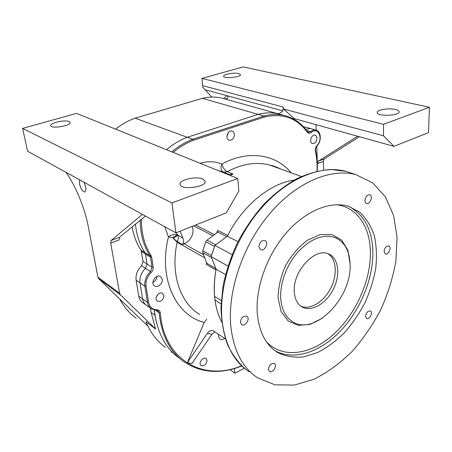 <?xml version="1.0" encoding="UTF-8"?>
<svg xmlns="http://www.w3.org/2000/svg" width="452" height="452" viewBox="0 0 452 452"><rect width="100%" height="100%" fill="white"/><g stroke="black" fill="none" stroke-linecap="round" stroke-linejoin="round"><path stroke-width="0.68" d="M316.756 146.188L317.377 163.647L318.377 161.155L324.366 158.861L359.402 136.736M324.366 158.861L323.349 161.347L323.621 170.008M171.144 351.842L171.946 352.464M150.454 308.185L151.132 312.479L155.561 328.966L145.928 321.671C150.465 332.678 156.968 341.243 165.443 347.379M154.375 310.112C156.872 331.802 165.076 347.729 178.969 357.894C166.308 348.673 158.324 334.48 155.019 315.321L154.211 310.078M226.26 212.869L175.901 232.842L171.952 202.925L237.741 178.483L238.842 191.111L226.26 212.869M171.952 202.925L22.6 128.413L27.606 151.194L175.901 232.842M428.507 132.651L393.952 146.352L294.207 118.582L283.421 108.955L383.471 135.786L383.55 124.311L429.4 107.277L428.507 132.651M152.889 282.472C155.375 281.229 156.714 279.223 156.895 276.454C156.714 279.223 155.375 281.229 152.889 282.472M244.329 368.222L234.916 373.25L234.435 368.544M305.625 129.261L310.377 128.509L305.625 129.261M224.147 98.779L221.356 98.005C215.276 96.66 208.954 96.768 202.394 98.321L135.12 118.181L187.275 137.278L258.171 114.373C265.041 112.571 271.595 112.345 277.844 113.706L281.89 114.825L277.844 113.706C271.595 112.345 265.041 112.571 258.171 114.373L263.985 116.045L264.561 117.011L193.354 140.301C186.286 143.001 179.546 147.03 173.139 152.392M171.839 151.866C178.45 146.262 185.416 142.064 192.744 139.284L187.275 137.278C179.992 140.024 173.065 144.165 166.5 149.708C173.065 144.165 179.992 140.024 187.275 137.278L258.171 114.373L202.394 98.321M146.002 304.959L142.668 302.546C140.555 301.1 139.244 298.953 138.741 296.111L136.131 280.195C135.504 274.861 137.301 270.047 141.527 265.765L143.12 261.505L141.047 250.216L145.03 252.696C139.741 244.679 136.56 235.176 135.481 224.181C136.56 235.176 139.741 244.679 145.03 252.696L145.538 254.041L150.493 257.137L149.985 255.781C143.583 245.984 140.312 234.17 140.165 220.333M143.12 261.505L147.086 264.058L145.538 254.041L147.086 264.058L145.482 268.347C141.227 272.669 139.414 277.517 140.03 282.884C139.414 277.517 141.227 272.669 145.482 268.347L150.397 271.556L152.019 267.228L150.493 257.137L151.68 257.12L153.2 267.217C153.409 269.143 152.753 270.878 151.25 272.409C147.222 276.528 145.493 281.127 146.058 286.218L148.606 302.343C149.623 307.168 152.465 309.66 157.126 309.823C158.98 309.908 160.036 310.919 160.296 312.857C163.856 360.916 204.219 381.748 241.6 365.77M138.741 296.111L142.617 298.891C143.12 301.75 144.431 303.908 146.55 305.354C144.431 303.908 143.12 301.75 142.617 298.891L140.03 282.884L144.883 286.223C144.278 280.816 146.115 275.929 150.397 271.556L151.25 272.409M277.155 113.508L276.641 113.339M315.993 124.645L316.191 130.17M283.314 107.062L282.828 110.853L205.106 89.756L202.75 87.23L202.728 85.677L283.314 107.062L283.421 108.955M282.828 110.853C281.076 112.949 279.144 113.814 277.042 113.452M305.62 127.148L303.62 126.916M119.752 299.015C123.984 306.998 129.47 313.389 136.21 318.202M202.728 85.677L201.976 78.399L383.55 124.311M238.673 73.523C234.108 72.326 222.881 74.388 223.655 76.298C223.785 78.987 241.447 77.145 240.447 74.546L238.673 73.523M395.359 109.463C388.658 107.768 376.369 109.892 377.205 112.627C377.256 116.769 400.28 115.763 399.071 111.638C398.867 110.729 397.63 110.005 395.359 109.463M201.976 78.399L243.199 66.907L429.4 107.277M383.471 135.786L393.952 146.352M135.12 118.181C128.255 120.571 121.774 124.238 115.678 129.182M141.047 250.216C136.623 243.555 133.656 235.791 132.131 226.932M110.712 243.176L111.051 240.543L119.486 237.317L119.113 239.944L110.712 243.176L119.577 293.201L120.407 294.834L155.561 328.966M120.407 294.834L98.739 278.771L147.934 326.18M119.486 237.317L145.391 216.045M79.501 179.766L79.462 183.727C80.778 188.829 82.558 191.597 84.79 192.027C86.524 190.654 86.253 187.388 83.976 182.229M111.051 240.543L142.369 214.384M66.071 172.37C75.846 186.224 84.914 208.451 88.355 226.972L97.909 277.183L119.577 293.201M98.739 278.771L97.909 277.183M202.818 179.043C196.162 175.805 178.427 179.992 180.054 184.489C180.823 190.495 207.197 186.975 205.106 181.162L202.818 179.043M69.083 121.571C65.02 119.514 49.522 122.972 50.754 125.701C51.229 129.153 71.518 125.684 70.043 122.43L69.083 121.571M22.6 128.413L76.541 113.373L237.741 178.483M205.106 89.756L211.83 97.073M318.377 161.155L357.628 136.238M234.916 373.25L230.045 369.691M225.09 99.011L227.469 98.293C228.345 97.112 228.13 96.231 226.819 95.649L223.616 98.576M218.593 334.214L218.44 336.35L219.847 338.983C221.271 339.87 222.915 339.689 224.768 338.435M219.113 334.565L218.457 334.96M234.39 134.442C234.125 138.38 232.424 140.306 229.294 140.222C224.78 139.205 227.588 129.707 231.995 131.114C233.379 131.56 234.176 132.668 234.39 134.442M316.965 138.255C316.609 141.77 315.146 143.538 312.569 143.572C308.778 142.849 311.315 134.108 315.004 135.204C316.197 135.572 316.852 136.589 316.965 138.255M163.878 295.585C163.341 300.105 161.189 301.97 157.42 301.173C153.499 298.941 158.833 290.822 162.528 293.393L163.878 295.585M207.033 360.329C206.389 364.504 204.411 366.261 201.095 365.589C197.869 363.566 203.055 356.232 206.055 358.56L207.033 360.329M162.245 279.274C163.048 283.404 157.703 288.093 154.607 285.941C149.815 283.331 155.98 273.533 160.522 276.534L162.245 279.274M214.988 331.745L211.892 334.35L191.953 363.515L187.343 362.707L204.191 322.434C175.851 315.496 158.059 278.545 168.443 236.899L164.737 226.695M221.237 300.523L214.564 296.365C213.807 287.732 214.31 278.658 216.084 269.149L211.112 256.617L214.926 245.408L227.356 236.215C242.504 205.716 270.047 183.314 294.201 180.094C270.251 183.292 242.961 205.327 227.74 235.464L226.718 236.69L215.74 244.809L207.01 240.153L216.129 233.469L217.531 232.006L217.807 230.43L227.74 235.464M205.818 241.747L214.536 246.425L211.417 255.583L202.762 250.775L205.818 241.747L207.01 240.153M202.795 252.6L206.863 263.358L215.83 268.505L211.434 257.437L202.795 252.6L202.762 250.775M215.83 268.505L215.937 269.934C212.485 290.591 214.434 308.044 221.796 322.293C218.395 315.824 216.118 308.4 214.971 300.026L221.062 303.857M180.116 231.175L182.868 238.108C183.834 240.097 183.755 242.295 182.625 244.701L183.811 243.656C190.411 242.08 195.128 232.243 192.06 226.435M273.059 165.85L270.386 165.296C257.007 161.466 242.634 163.596 227.271 171.692L232.972 173.969L230.334 175.489M279.477 168.568L270.386 165.296M232.972 173.969L229.204 174.427L223.616 172.777M204.959 257.979L177.156 242.227L172.534 237.571L177.365 234.808L182.868 238.108M158.341 293.964L156.29 296.924M228.237 132.668L226.921 136.606M157.126 309.823L156.658 310.343L151.369 308.846C149.25 307.394 147.94 305.23 147.442 302.348L142.617 298.891L140.03 282.884L136.131 280.195M153.2 267.217L152.019 267.228L147.086 264.058L145.482 268.347L141.527 265.765M141.403 219.316C141.352 233.452 144.572 245.509 151.075 255.493L149.985 255.781L145.03 252.696L145.538 254.041L141.555 251.549M280.856 169.065L277.217 167.359L274.635 166.839M211.892 334.35L207.327 333.367L187.343 362.707M206.756 319.197L204.191 322.434M207.327 333.367C209.022 331.028 210.914 330.113 213.016 330.615L225.412 338.876M182.625 244.701L177.342 241.713L172.534 237.571L168.443 236.899C171.777 234.481 174.749 233.786 177.365 234.808L176.342 232.667M215.937 269.934L206.27 264.363L206.841 263.493M199.626 314.406C180.308 303.021 170.178 273.895 177.156 242.227L177.342 241.713C178.506 239.357 178.647 237.215 177.766 235.289L173.184 238.317M221.356 98.005L283.72 115.339C277.46 113.977 270.878 114.215 263.985 116.045L192.744 139.284L193.354 140.301M214.564 296.365L214.971 300.026M216.084 269.149L225.486 274.556M227.356 236.215L237.955 241.605M230.899 327.101C233.865 351.232 242.843 368.182 257.821 377.951L275.059 384.827L294.246 385.093L314.146 379.188C327.401 372.459 339.944 363.329 351.775 351.792C362.939 339.169 372.595 325.152 380.748 309.744C387.867 293.851 392.907 277.697 395.873 261.279L397.071 237.464L393.63 215.576L385.466 196.948L372.736 182.89L355.905 174.67C330.785 167.845 296.094 182.28 269.251 214.214C242.425 246.108 227.198 292.02 230.899 327.101M384.076 251.448L385.375 253.973C388.466 255.312 391.98 246.894 388.72 245.961C386.223 245.956 384.675 247.786 384.076 251.448M240.402 322.406L241.73 324.734C245.408 327.101 250.69 318.157 246.752 316.236C243.165 315.75 241.052 317.807 240.402 322.406M364.956 200.541C365.007 202.117 365.555 203.089 366.595 203.468C370.131 204.762 373.425 195.626 369.719 194.772C367.069 194.818 365.482 196.739 364.956 200.541M258.945 246.86L260.702 249.724C264.832 251.753 269.273 242.108 264.917 240.56C261.454 240.283 259.465 242.385 258.945 246.86M268.392 369.453L269.443 371.437C272.59 373.651 277.799 365.38 274.392 363.572C271.121 363.137 269.121 365.097 268.392 369.453M365.532 316.366L366.6 318.524C369.453 320.061 373.431 312.095 370.386 310.936C367.809 310.829 366.193 312.637 365.532 316.366M257.346 314.038C259.278 332.717 266.177 345.611 278.042 352.724C285.884 356.43 294.421 357.82 303.654 356.894L317.66 352.515C327.022 347.661 335.904 341.107 344.311 332.853C352.255 323.813 359.142 313.784 364.962 302.755C370.041 291.387 373.64 279.856 375.77 268.155C376.974 256.606 376.493 245.798 374.335 235.724C371.199 226.339 366.453 218.593 360.114 212.491L348.729 206.372C330.694 200.626 305.665 210.536 286.167 233.062C266.68 255.566 255.177 288.393 257.346 314.038M211.112 256.617L227.949 266.013M214.926 245.408L232.023 254.561M300.964 306.253C310.304 310.208 323.898 301.761 330.723 288.274C337.661 274.856 336.531 258.889 327.819 253.679M294.292 291.958C294.862 299.54 297.665 304.648 302.699 307.287C312.23 312.049 326.773 303.021 333.638 288.647C340.667 274.353 338.48 257.809 328.485 253.922C314.829 247.204 292.371 271.765 294.292 291.958M280.737 298.602C281.737 310.253 286.054 318.168 293.676 322.355C315.863 335.181 351.769 297.173 350.108 264.578C349.656 250.713 344.514 241.673 334.689 237.453C322.948 233.904 310.761 238.696 298.111 251.82C286.698 264.601 279.743 283.483 280.737 298.602M151.132 312.479L155.019 315.321M323.349 161.347L317.377 163.647M317.005 171.178C317.344 164.183 316.796 157.499 315.349 151.121C315.004 149.081 315.536 147.233 316.948 145.578C323.66 139.041 318.361 126.193 311.36 132.442C309.733 133.651 308.349 133.56 307.213 132.17C296.913 117.966 282.692 112.91 264.561 117.011M151.075 255.493L151.68 257.12M200.163 163.308C207.96 161.019 215.163 161.279 221.791 164.082C248.476 149.493 276.087 154.347 291.184 172.811M212.898 235.837L193.631 225.814M183.811 243.656L203.694 254.838M206.27 264.363L206.666 262.239M195.62 225.023L214.401 234.741M216.401 233.26L217.807 230.43M223.26 172.037L217.949 170.489M241.82 365.984C220.333 374.471 200.987 373.019 183.778 361.634C169.675 351.317 161.46 335.039 159.149 312.812L157.985 310.693L156.844 310.292M155.674 310.309L159.149 312.812L160.296 312.857M148.606 302.343L147.442 302.348L144.883 286.223L146.058 286.218M307.213 132.17L307.326 131.543C301.36 123.029 293.495 117.627 283.72 115.339L287.404 116.339M306.552 130.47L310.597 131.645C312.338 130.232 314.078 129.707 315.818 130.069L305.151 127.012M308.207 132.255L310.597 131.645L311.36 132.442M226.718 236.69L217.531 232.006M227.328 173.715L223.09 171.963C220.915 170.506 220.48 167.878 221.791 164.082C222.887 167.811 224.712 170.347 227.271 171.692L223.525 172.139L229.204 174.427M315.349 151.121L315.575 150.753C315.287 148.996 315.75 147.397 316.959 145.956L316.948 145.578M351.588 173.235L345.853 171.325C320.739 164.488 286.263 178.613 259.719 210.016C233.198 241.385 218.293 286.641 222.152 321.349C225.232 345.226 234.26 362.058 249.233 371.843M348.661 206.349C364.561 214.683 372.64 230.367 372.889 253.408C372.787 280.517 359.504 311.501 339.486 332.028C319.479 352.458 293.506 360.978 274.946 350.679M322.163 318.298L310.072 324.366L298.297 325.378L288.218 321.01L281.133 311.558L278.076 297.998C278.251 287.387 280.754 276.579 285.591 265.573C291.613 255.16 298.868 246.707 307.366 240.232L320.185 234.577L332.084 234.594L341.633 240.057L347.825 250.097L350.085 263.697M266.409 341.768C282.647 359.007 310.524 354.814 332.728 335.096C354.989 315.349 370.38 282.212 370.42 253.436C370.595 227.718 357.583 207.078 336.361 204.711M205.151 181.591L205.106 181.162M399.065 111.972L399.071 111.638M227.113 98.621L227.469 98.293M275.002 166.946L301.354 176.495M146.55 305.354L150.827 308.45M308.191 132.244L307.332 131.555M277.217 167.359L271.703 165.359M229.294 140.222L228.989 140.114M156.714 310.343L157.985 310.693M156.658 310.343L151.369 308.846M317.242 171.127C317.592 164.036 317.038 157.251 315.581 150.776M316.988 145.928C322.09 140.962 320.863 130.611 315.818 130.069M246.148 369.668C238.56 363.109 232.339 354.73 227.48 344.52C223.542 333.395 221.373 321.016 220.971 307.383L223 286.009C226.113 271.245 230.978 256.674 237.605 242.306C245.131 228.362 253.9 215.66 263.917 204.197C274.437 193.705 285.432 185.19 296.913 178.642C308.433 173.353 319.654 170.308 330.57 169.5L345.853 171.325L355.905 174.67M275.37 350.989L278.042 352.724M301.603 306.676L302.699 307.287M336.52 238.227L334.689 237.453"/></g></svg>
